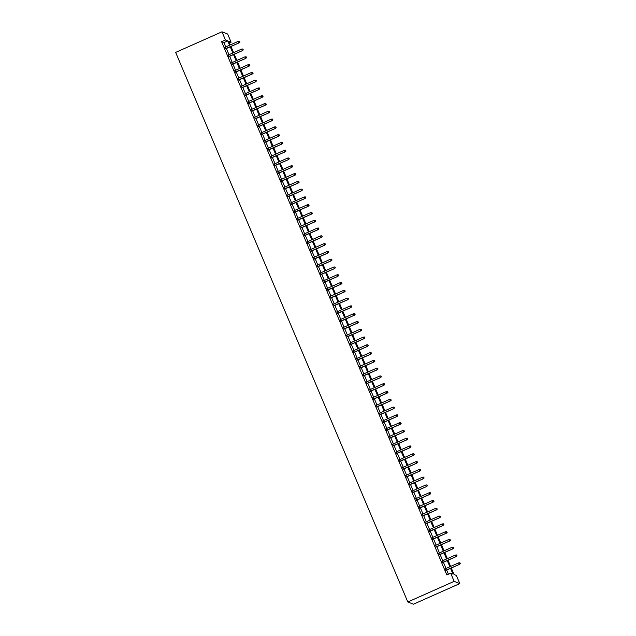 <?xml version="1.0" encoding="UTF-8"?>
<svg xmlns="http://www.w3.org/2000/svg" width="636" height="636" viewBox="0 0 636 636"><rect width="100%" height="100%" fill="white"/><g stroke="black" fill="none" stroke-linecap="round" stroke-linejoin="round"><path stroke-width="0.95" d="M451.298 568.02L454.048 574.523L456.338 575.421L459.788 583.594L413.472 604.2L407.811 601.974L175.663 52.406L221.988 31.8L225.438 39.973L221.582 41.69L446.822 574.912L450.685 573.195L452.975 574.101L450.55 568.353M221.988 31.8L227.64 34.026L231.099 42.199L228.801 41.292L230.319 44.878M229.485 42.914L231.099 42.199M445.454 568.727L446.13 570.325M442.163 560.944L442.839 562.542M438.88 553.161L439.548 554.759M435.588 545.378L436.264 546.976M432.297 537.595L432.973 539.185M429.014 529.812L429.69 531.402M425.723 522.021L426.398 523.619M422.439 514.238L423.107 515.836M419.148 506.455L419.824 508.053M415.857 498.672L416.532 500.27M412.573 490.889L413.241 492.479M409.282 483.106L409.958 484.696M405.999 475.315L406.666 476.913M402.707 467.532L403.383 469.13M399.416 459.748L400.092 461.346M396.133 451.965L396.8 453.563M392.841 444.182L393.517 445.772M389.55 436.399L390.226 437.989M386.267 428.616L386.942 430.206M382.975 420.825L383.651 422.423M379.692 413.042L380.36 414.64M376.401 405.259L377.076 406.857M373.109 397.476L373.785 399.074M369.826 389.693L370.502 391.283M366.535 381.91L367.211 383.5M363.251 374.119L363.919 375.717M359.96 366.336L360.636 367.934M356.669 358.553L357.345 360.151M353.385 350.77L354.053 352.368M350.094 342.987L350.77 344.577M346.803 335.204L347.479 336.794M343.52 327.413L344.195 329.011M340.228 319.63L340.904 321.228M336.945 311.847L337.613 313.445M333.654 304.064L334.329 305.662M330.362 296.281L331.038 297.879M327.079 288.498L327.755 290.088M323.788 280.715L324.463 282.305M320.504 272.924L321.172 274.521M317.213 265.14L317.889 266.738M313.922 257.357L314.597 258.955M310.638 249.574L311.314 251.172M307.347 241.791L308.023 243.381M304.064 234.008L304.731 235.598M300.772 226.217L301.448 227.815M297.481 218.434L298.157 220.032M294.198 210.651L294.865 212.249M290.906 202.868L291.582 204.466M287.615 195.085L288.291 196.675M284.332 187.302L285.007 188.892M281.04 179.519L281.716 181.109M277.757 171.728L278.425 173.326M274.466 163.945L275.142 165.543M271.175 156.162L271.85 157.76M267.891 148.379L268.567 149.977M264.6 140.596L265.276 142.186M261.317 132.813L261.984 134.403M258.025 125.022L258.701 126.62M254.734 117.239L255.41 118.837M251.451 109.456L252.126 111.054M248.159 101.673L248.835 103.271M244.876 93.889L245.544 95.48M241.585 86.106L242.26 87.696M238.293 78.323L238.969 79.913M235.01 70.532L235.678 72.13M231.719 62.749L232.394 64.347M228.427 54.966L229.103 56.564M448.436 574.197L446.687 570.071M446.019 568.481L443.403 562.288M442.728 560.698L440.112 554.505M439.436 552.915L436.829 546.722M436.153 545.124L433.537 538.938M432.862 537.341L430.246 531.155M429.578 529.557L426.963 523.372M426.287 521.774L423.671 515.581M422.996 513.991L420.388 507.798M419.712 506.208L417.097 500.015M416.421 498.417L413.805 492.232M413.138 490.634L410.522 484.449M409.846 482.851L407.231 476.666M406.555 475.068L403.947 468.875M403.272 467.285L400.656 461.092M399.98 459.502L397.365 453.309M396.697 451.711L394.082 445.526M393.406 443.928L390.79 437.743M390.114 436.145L387.499 429.96M386.831 428.362L384.216 422.177M383.54 420.579L380.924 414.386M380.249 412.796L377.641 406.603M376.965 405.013L374.35 398.82M373.674 397.222L371.058 391.037M370.39 389.439L367.775 383.254M367.099 381.656L364.484 375.471M363.808 373.873L361.2 367.68M360.525 366.09L357.909 359.897M357.233 358.307L354.618 352.113M353.95 350.515L351.334 344.33M350.659 342.732L348.043 336.547M347.367 334.949L344.752 328.764M344.084 327.166L341.468 320.973M340.793 319.383L338.177 313.19M337.509 311.6L334.894 305.407M334.218 303.817L331.602 297.624M330.927 296.026L328.311 289.841M327.643 288.243L325.028 282.058M324.352 280.46L321.737 274.275M321.061 272.677L318.453 266.484M317.777 264.894L315.162 258.701M314.486 257.111L311.871 250.918M311.203 249.32L308.587 243.135M307.911 241.537L305.296 235.352M304.62 233.754L302.013 227.569M301.337 225.971L298.721 219.778M298.046 218.188L295.43 211.995M294.762 210.405L292.147 204.212M291.471 202.614L288.855 196.429M288.18 194.831L285.564 188.646M284.896 187.048L282.281 180.863M281.605 179.265L278.989 173.079M278.322 171.482L275.706 165.288M275.03 163.698L272.415 157.505M271.739 155.915L269.123 149.722M268.456 148.124L265.84 141.939M265.164 140.341L262.549 134.156M261.873 132.558L259.265 126.373M258.59 124.775L255.974 118.582M255.298 116.992L252.683 110.799M252.015 109.209L249.399 103.016M248.724 101.418L246.108 95.233M245.432 93.635L242.825 87.45M242.149 85.852L239.534 79.667M238.858 78.069L236.242 71.876M235.574 70.286L232.959 64.093M232.283 62.503L229.668 56.31M228.992 54.72L226.376 48.527M225.708 46.929L223.872 42.588L221.582 41.69M225.144 47.183L225.82 48.781M450.685 573.195L454.136 581.368L407.811 601.974M454.136 581.368L459.788 583.594M230.987 46.476L233.603 52.661M234.279 54.259L236.894 60.452M237.57 62.042L240.185 68.235M240.853 69.825L243.469 76.018M244.145 77.616L246.76 83.801M247.436 85.399L250.043 91.584M250.719 93.182L253.335 99.367M254.01 100.965L256.626 107.158M257.294 108.748L259.909 114.941M260.585 116.531L263.201 122.724M263.876 124.322L266.484 130.507M267.16 132.105L269.775 138.29M270.451 139.888L273.067 146.073M273.734 147.671L276.35 153.864M277.026 155.454L279.641 161.647M280.317 163.237L282.933 169.43M283.6 171.02L286.216 177.213M286.892 178.811L289.507 184.996M290.183 186.594L292.791 192.78M293.466 194.377L296.082 200.563M296.758 202.161L299.373 208.354M300.041 209.944L302.656 216.137M303.332 217.727L305.948 223.92M306.624 225.518L309.231 231.703M309.907 233.301L312.522 239.486M313.198 241.084L315.814 247.269M316.482 248.867L319.097 255.06M319.773 256.65L322.388 262.843M323.064 264.433L325.672 270.626M326.348 272.224L328.963 278.409M329.639 280.007L332.254 286.192M332.922 287.79L335.538 293.975M336.213 295.573L338.829 301.758M339.505 303.356L342.12 309.549M342.788 311.139L345.404 317.332M346.079 318.922L348.695 325.115M349.371 326.713L351.978 332.898M352.654 334.496L355.27 340.681M355.945 342.279L358.561 348.464M359.229 350.062L361.844 356.255M362.52 357.845L365.136 364.038M365.811 365.628L368.419 371.822M369.095 373.419L371.71 379.605M372.386 381.203L375.002 387.388M375.669 388.986L378.285 395.171M378.961 396.769L381.576 402.962M382.252 404.552L384.86 410.745M385.535 412.335L388.151 418.528M388.827 420.118L391.442 426.311M392.11 427.909L394.725 434.094M395.401 435.692L398.017 441.877M398.692 443.475L401.308 449.66M401.976 451.258L404.591 457.451M405.267 459.041L407.883 465.234M408.558 466.824L411.166 473.017M411.842 474.615L414.457 480.8M415.133 482.398L417.749 488.583M418.416 490.181L421.032 496.366M421.708 497.964L424.323 504.157M424.999 505.747L427.607 511.94M428.282 513.53L430.898 519.723M431.574 521.321L434.189 527.506M434.857 529.104L437.473 535.289M438.148 536.887L440.764 543.072M441.44 544.67L444.047 550.856M444.723 552.453L447.339 558.647M448.014 560.237L450.63 566.43M229.564 45.212L227.736 40.871L225.438 39.973M449.875 566.763L447.259 560.57M446.591 558.98L443.976 552.787M443.3 551.197L440.684 545.004M440.009 543.406L437.401 537.221M436.725 535.623L434.11 529.438M433.434 527.84L430.818 521.655M430.151 520.057L427.535 513.864M426.859 512.274L424.244 506.081M423.568 504.491L420.96 498.298M420.285 496.7L417.669 490.515M416.993 488.917L414.378 482.732M413.71 481.134L411.095 474.949M410.419 473.351L407.803 467.158M407.127 465.568L404.512 459.375M403.844 457.785L401.229 451.592M400.553 449.994L397.937 443.809M397.262 442.211L394.654 436.026M393.978 434.428L391.363 428.243M390.687 426.645L388.071 420.46M387.404 418.862L384.788 412.669M384.112 411.079L381.497 404.886M380.821 403.296L378.213 397.103M377.538 395.505L374.922 389.319M374.246 387.721L371.631 381.536M370.963 379.938L368.347 373.753M367.672 372.155L365.056 365.962M364.38 364.372L361.765 358.179M361.097 356.589L358.481 350.396M357.806 348.798L355.19 342.613M354.522 341.015L351.907 334.83M351.231 333.232L348.615 327.047M347.94 325.449L345.324 319.256M344.656 317.666L342.041 311.473M341.365 309.883L338.75 303.69M338.074 302.1L335.466 295.907M334.79 294.309L332.175 288.124M331.499 286.526L328.884 280.341M328.216 278.743L325.6 272.558M324.924 270.96L322.309 264.767M321.633 263.177L319.026 256.984M318.35 255.394L315.734 249.201M315.059 247.603L312.443 241.418M311.775 239.82L309.16 233.635M308.484 232.037L305.868 225.852M305.193 224.254L302.577 218.061M301.909 216.471L299.294 210.278M298.618 208.688L296.002 202.494M295.335 200.897L292.719 194.711M292.043 193.113L289.428 186.928M288.752 185.33L286.136 179.145M285.469 177.547L282.853 171.362M282.177 169.764L279.562 163.571M278.886 161.981L276.278 155.788M275.603 154.198L272.987 148.005M272.311 146.407L269.696 140.222M269.028 138.624L266.412 132.439M265.737 130.841L263.121 124.656M262.445 123.058L259.838 116.865M259.162 115.275L256.546 109.082M255.871 107.492L253.255 101.299M252.587 99.701L249.972 93.516M249.296 91.918L246.681 85.733M246.005 84.135L243.389 77.95M242.721 76.352L240.106 70.159M239.43 68.569L236.815 62.376M236.139 60.786L233.531 54.593M232.856 53.003L230.24 46.81M223.872 42.588L227.736 40.871M225.549 48.9L239.215 42.819L225.47 48.702M239.867 41.976L239.541 41.197L239.867 41.976L238.937 42.707L238.349 41.308L224.874 47.303M239.215 42.819L240.026 42.04M239.541 41.197L238.349 41.308M228.833 56.684L242.499 50.602L228.753 56.485M243.159 49.759L242.833 48.98L243.159 49.759L242.229 50.498L241.632 49.091L228.165 55.086M242.499 50.602L243.31 49.823M242.833 48.98L241.632 49.091M232.124 64.467L245.79 58.385L232.045 64.268M246.45 57.542L246.116 56.763L246.45 57.542L245.512 58.281L244.924 56.874L231.448 62.869M245.79 58.385L246.601 57.606M246.116 56.763L244.924 56.874M235.415 72.25L249.074 66.168L235.328 72.059M249.733 65.333L249.407 64.554L249.733 65.333L248.803 66.064L248.207 64.665L234.74 70.652M249.074 66.168L249.884 65.389M249.407 64.554L248.207 64.665M238.699 80.033L252.365 73.959L238.619 79.842M253.025 73.116L252.691 72.337L253.025 73.116L252.087 73.848L251.498 72.448L238.031 78.443M252.365 73.959L253.176 73.172M252.691 72.337L251.498 72.448M241.99 87.816L255.656 81.742L241.911 87.625M256.308 80.899L255.982 80.12L256.308 80.899L255.378 81.631L254.79 80.231L241.314 86.226M255.656 81.742L256.467 80.955M255.982 80.12L254.79 80.231M245.281 95.599L258.939 89.525L245.194 95.408M259.599 88.682L259.273 87.903L259.599 88.682L258.669 89.414L258.073 88.014L244.606 94.009M258.939 89.525L259.75 88.746M259.273 87.903L258.073 88.014M248.565 103.39L262.231 97.308L248.485 103.191M262.891 96.465L262.557 95.686L262.891 96.465L261.952 97.197L261.364 95.797L247.889 101.792M262.231 97.308L263.042 96.529M262.557 95.686L261.364 95.797M251.856 111.173L265.522 105.091L251.769 110.974M266.174 104.248L265.848 103.469L266.174 104.248L265.244 104.988L264.648 103.581L251.18 109.575M265.522 105.091L266.333 104.312M265.848 103.469L264.648 103.581M255.139 118.956L268.805 112.874L255.06 118.765M269.465 112.031L269.139 111.26L269.465 112.031L268.535 112.771L267.939 111.372L254.472 117.358M268.805 112.874L269.616 112.095M269.139 111.26L267.939 111.372M258.431 126.739L272.097 120.665L258.351 126.548M272.757 119.822L272.423 119.043L272.757 119.822L271.818 120.554L271.23 119.155L257.755 125.141M272.097 120.665L272.908 119.878M272.423 119.043L271.23 119.155M261.722 134.522L275.38 128.448L261.635 134.331M276.04 127.605L275.714 126.826L276.04 127.605L275.11 128.337L274.514 126.938L261.046 132.932M275.38 128.448L276.191 127.661M275.714 126.826L274.514 126.938M265.005 142.305L278.671 136.231L264.926 142.114M279.331 135.389L278.997 134.609L279.331 135.389L278.393 136.12L277.805 134.721L264.33 140.715M278.671 136.231L279.482 135.444M278.997 134.609L277.805 134.721M268.297 150.096L281.963 144.014L268.217 149.897M282.615 143.172L282.289 142.392L282.615 143.172L281.684 143.903L281.096 142.504L267.621 148.498M281.963 144.014L282.774 143.235M282.289 142.392L281.096 142.504M271.58 157.879L285.246 151.797L271.5 157.68M285.906 150.955L285.58 150.175L285.906 150.955L284.976 151.694L284.379 150.287L270.912 156.281M285.246 151.797L286.057 151.018M285.58 150.175L284.379 150.287M274.871 165.662L288.537 159.58L274.792 165.463M289.197 158.738L288.863 157.959L289.197 158.738L288.259 159.477L287.671 158.07L274.195 164.064M288.537 159.58L289.348 158.801M288.863 157.959L287.671 158.07M278.163 173.445L291.821 167.363L278.075 173.254M292.481 166.529L292.155 165.75L292.481 166.529L291.55 167.26L290.954 165.861L277.487 171.847M291.821 167.363L292.632 166.584M292.155 165.75L290.954 165.861M281.446 181.228L295.112 175.154L281.366 181.037M295.772 174.312L295.438 173.533L295.772 174.312L294.834 175.043L294.245 173.644L280.778 179.638M295.112 175.154L295.923 174.367M295.438 173.533L294.245 173.644M284.737 189.011L298.403 182.937L284.658 188.82M299.055 182.095L298.729 181.316L299.055 182.095L298.125 182.826L297.537 181.427L284.061 187.421M298.403 182.937L299.214 182.15M298.729 181.316L297.537 181.427M288.029 196.802L301.687 190.721L287.941 196.604M302.346 189.878L302.02 189.099L302.346 189.878L301.416 190.609L300.82 189.21L287.353 195.204M301.687 190.721L302.498 189.941M302.02 189.099L300.82 189.21M291.312 204.585L304.978 198.504L291.232 204.387M305.638 197.661L305.304 196.882L305.638 197.661L304.7 198.392L304.111 196.993L290.636 202.987M304.978 198.504L305.789 197.724M305.304 196.882L304.111 196.993M294.603 212.368L308.261 206.287L294.516 212.17M308.921 205.444L308.595 204.665L308.921 205.444L307.991 206.183L307.395 204.776L293.927 210.77M308.261 206.287L309.072 205.508M308.595 204.665L307.395 204.776M297.887 220.151L311.553 214.07L297.807 219.961M312.212 213.227L311.886 212.456L312.212 213.227L311.274 213.966L310.686 212.567L297.219 218.553M311.553 214.07L312.363 213.291M311.886 212.456L310.686 212.567M301.178 227.934L314.844 221.861L301.098 227.744M315.496 221.018L315.17 220.239L315.496 221.018L314.566 221.749L313.977 220.35L300.502 226.337M314.844 221.861L315.655 221.074M315.17 220.239L313.977 220.35M304.469 235.718L318.127 229.644L304.382 235.527M318.787 228.801L318.461 228.022L318.787 228.801L317.857 229.532L317.261 228.133L303.793 234.127M318.127 229.644L318.938 228.857M318.461 228.022L317.261 228.133M307.752 243.501L321.419 237.427L307.673 243.31M322.078 236.584L321.744 235.805L322.078 236.584L321.14 237.315L320.552 235.916L307.077 241.911M321.419 237.427L322.229 236.648M321.744 235.805L320.552 235.916M311.044 251.292L324.71 245.21L310.956 251.093M325.362 244.367L325.036 243.588L325.362 244.367L324.432 245.099L323.835 243.699L310.368 249.694M324.71 245.21L325.521 244.431M325.036 243.588L323.835 243.699M314.327 259.075L327.993 252.993L314.248 258.876M328.653 252.15L328.327 251.371L328.653 252.15L327.723 252.89L327.127 251.482L313.659 257.477M327.993 252.993L328.804 252.214M328.327 251.371L327.127 251.482M317.618 266.858L331.284 260.776L317.539 266.667M331.944 259.933L331.61 259.162L331.944 259.933L331.006 260.673L330.418 259.265L316.943 265.26M331.284 260.776L332.095 259.997M331.61 259.162L330.418 259.265M320.91 274.641L334.568 268.559L320.822 274.45M335.228 267.724L334.902 266.945L335.228 267.724L334.298 268.456L333.701 267.056L320.234 273.043M334.568 268.559L335.379 267.78M334.902 266.945L333.701 267.056M324.193 282.424L337.859 276.35L324.114 282.233M338.519 275.507L338.185 274.728L338.519 275.507L337.581 276.239L336.993 274.839L323.517 280.834M337.859 276.35L338.67 275.563M338.185 274.728L336.993 274.839M327.484 290.207L341.15 284.133L327.405 290.016M341.802 283.29L341.476 282.511L341.802 283.29L340.872 284.022L340.284 282.623L326.809 288.617M341.15 284.133L341.961 283.346M341.476 282.511L340.284 282.623M330.768 297.998L344.434 291.916L330.688 297.799M345.094 291.073L344.768 290.294L345.094 291.073L344.163 291.805L343.567 290.406L330.1 296.4M344.434 291.916L345.245 291.137M344.768 290.294L343.567 290.406M334.059 305.781L347.725 299.699L333.98 305.582M348.385 298.856L348.051 298.077L348.385 298.856L347.447 299.596L346.859 298.189L333.383 304.183M347.725 299.699L348.536 298.92M348.051 298.077L346.859 298.189M337.35 313.564L351.008 307.482L337.263 313.365M351.668 306.639L351.342 305.86L351.668 306.639L350.738 307.379L350.142 305.972L336.675 311.966M351.008 307.482L351.819 306.703M351.342 305.86L350.142 305.972M340.634 321.347L354.3 315.265L340.554 321.156M354.96 314.43L354.626 313.651L354.96 314.43L354.021 315.162L353.433 313.763L339.966 319.749M354.3 315.265L355.111 314.486M354.626 313.651L353.433 313.763M343.925 329.13L357.591 323.056L343.845 328.939M358.243 322.214L357.917 321.434L358.243 322.214L357.313 322.945L356.724 321.546L343.249 327.54M357.591 323.056L358.402 322.269M357.917 321.434L356.724 321.546M347.216 336.913L360.874 330.839L347.129 336.722M361.534 329.997L361.208 329.217L361.534 329.997L360.604 330.728L360.008 329.329L346.541 335.323M360.874 330.839L361.685 330.052M361.208 329.217L360.008 329.329M350.5 344.696L364.166 338.622L350.42 344.505M364.825 337.78L364.492 337L364.825 337.78L363.887 338.511L363.299 337.112L349.824 343.106M364.166 338.622L364.977 337.843M364.492 337L363.299 337.112M353.791 352.487L367.449 346.405L353.703 352.288M368.109 345.563L367.783 344.784L368.109 345.563L367.179 346.294L366.582 344.895L353.115 350.889M367.449 346.405L368.26 345.626M367.783 344.784L366.582 344.895M357.074 360.27L370.74 354.188L356.995 360.071M371.4 353.346L371.074 352.567L371.4 353.346L370.462 354.085L369.874 352.678L356.406 358.672M370.74 354.188L371.551 353.409M371.074 352.567L369.874 352.678M360.366 368.053L374.032 361.971L360.286 367.862M374.684 361.129L374.358 360.358L374.684 361.129L373.753 361.868L373.165 360.469L359.69 366.455M374.032 361.971L374.843 361.192M374.358 360.358L373.165 360.469M363.657 375.836L377.315 369.762L363.569 375.645M377.975 368.92L377.649 368.141L377.975 368.92L377.045 369.651L376.448 368.252L362.981 374.238M377.315 369.762L378.126 368.975M377.649 368.141L376.448 368.252M366.94 383.619L380.606 377.546L366.861 383.429M381.266 376.703L380.932 375.924L381.266 376.703L380.328 377.434L379.74 376.035L366.264 382.029M380.606 377.546L381.417 376.758M380.932 375.924L379.74 376.035M370.231 391.402L383.898 385.329L370.144 391.212M384.549 384.486L384.224 383.707L384.549 384.486L383.619 385.217L383.023 383.818L369.556 389.812M383.898 385.329L384.708 384.541M384.224 383.707L383.023 383.818M373.515 399.193L387.181 393.112L373.435 398.995M387.841 392.269L387.515 391.49L387.841 392.269L386.911 393L386.314 391.601L372.847 397.595M387.181 393.112L387.992 392.333M387.515 391.49L386.314 391.601M376.806 406.976L390.472 400.895L376.727 406.778M391.132 400.052L390.798 399.273L391.132 400.052L390.194 400.791L389.606 399.384L376.13 405.378M390.472 400.895L391.283 400.116M390.798 399.273L389.606 399.384M380.097 414.759L393.756 408.678L380.01 414.561M394.415 407.835L394.089 407.056L394.415 407.835L393.485 408.574L392.889 407.167L379.422 413.162M393.756 408.678L394.566 407.899M394.089 407.056L392.889 407.167M383.381 422.543L397.047 416.461L383.301 422.352M397.707 415.626L397.373 414.847L397.707 415.626L396.769 416.357L396.18 414.958L382.705 420.945M397.047 416.461L397.858 415.682M397.373 414.847L396.18 414.958M386.672 430.326L400.338 424.252L386.593 430.135M400.99 423.409L400.664 422.63L400.99 423.409L400.06 424.14L399.472 422.741L385.996 428.736M400.338 424.252L401.149 423.465M400.664 422.63L399.472 422.741M389.955 438.109L403.622 432.035L389.876 437.918M404.281 431.192L403.955 430.413L404.281 431.192L403.351 431.923L402.755 430.524L389.288 436.519M403.622 432.035L404.432 431.248M403.955 430.413L402.755 430.524M393.247 445.9L406.913 439.818L393.167 445.701M407.573 438.975L407.239 438.196L407.573 438.975L406.635 439.707L406.046 438.307L392.571 444.302M406.913 439.818L407.724 439.039M407.239 438.196L406.046 438.307M396.538 453.683L410.196 447.601L396.451 453.484M410.856 446.758L410.53 445.979L410.856 446.758L409.926 447.49L409.33 446.09L395.862 452.085M410.196 447.601L411.007 446.822M410.53 445.979L409.33 446.09M399.821 461.466L413.487 455.384L399.742 461.267M414.147 454.541L413.813 453.762L414.147 454.541L413.209 455.281L412.621 453.873L399.154 459.868M413.487 455.384L414.298 454.605M413.813 453.762L412.621 453.873M403.113 469.249L416.779 463.167L403.033 469.058M417.431 462.324L417.105 461.553L417.431 462.324L416.5 463.064L415.912 461.664L402.437 467.651M416.779 463.167L417.59 462.388M417.105 461.553L415.912 461.664M406.404 477.032L420.062 470.958L406.317 476.841M420.722 470.115L420.396 469.336L420.722 470.115L419.792 470.847L419.196 469.448L405.728 475.434M420.062 470.958L420.873 470.171M420.396 469.336L419.196 469.448M409.687 484.815L423.353 478.741L409.608 484.624M424.013 477.898L423.679 477.119L424.013 477.898L423.075 478.63L422.487 477.231L409.012 483.225M423.353 478.741L424.164 477.954M423.679 477.119L422.487 477.231M412.979 492.598L426.637 486.524L412.891 492.407M427.297 485.681L426.971 484.902L427.297 485.681L426.366 486.413L425.77 485.014L412.303 491.008M426.637 486.524L427.456 485.745M426.971 484.902L425.77 485.014M416.262 500.389L429.928 494.307L416.183 500.19M430.588 493.464L430.262 492.685L430.588 493.464L429.658 494.196L429.062 492.797L415.594 498.791M429.928 494.307L430.739 493.528M430.262 492.685L429.062 492.797M419.553 508.172L433.219 502.09L419.474 507.973M433.879 501.248L433.545 500.468L433.879 501.248L432.941 501.987L432.353 500.58L418.878 506.574M433.219 502.09L434.03 501.311M433.545 500.468L432.353 500.58M422.845 515.955L436.503 509.873L422.757 515.764M437.163 509.031L436.837 508.259L437.163 509.031L436.232 509.77L435.636 508.363L422.169 514.357M436.503 509.873L437.314 509.094M436.837 508.259L435.636 508.363M426.128 523.738L439.794 517.656L426.048 523.547M440.454 516.822L440.12 516.042L440.454 516.822L439.516 517.553L438.927 516.154L425.452 522.14M439.794 517.656L440.605 516.877M440.12 516.042L438.927 516.154M429.419 531.521L443.085 525.447L429.332 531.33M443.737 524.605L443.411 523.826L443.737 524.605L442.807 525.336L442.219 523.937L428.743 529.931M443.085 525.447L443.896 524.66M443.411 523.826L442.219 523.937M432.703 539.304L446.369 533.23L432.623 539.113M447.029 532.388L446.703 531.609L447.029 532.388L446.098 533.119L445.502 531.72L432.035 537.714M446.369 533.23L447.18 532.443M446.703 531.609L445.502 531.72M435.994 547.095L449.66 541.013L435.914 546.896M450.32 540.171L449.986 539.392L450.32 540.171L449.382 540.902L448.793 539.503L435.318 545.497M449.66 541.013L450.471 540.234M449.986 539.392L448.793 539.503M439.285 554.878L452.943 548.796L439.198 554.679M453.603 547.954L453.277 547.175L453.603 547.954L452.673 548.693L452.077 547.286L438.609 553.28M452.943 548.796L453.754 548.017M453.277 547.175L452.077 547.286M442.569 562.661L456.235 556.58L442.489 562.462M456.894 555.737L456.561 554.958L456.894 555.737L455.956 556.476L455.368 555.069L441.893 561.063M456.235 556.58L457.046 555.8M456.561 554.958L455.368 555.069M445.86 570.444L459.526 564.363L445.78 570.254M460.178 563.528L459.852 562.749L460.178 563.528L459.248 564.259L458.659 562.86L445.184 568.846M459.526 564.363L460.337 563.583M459.852 562.749L458.659 562.86"/></g></svg>
